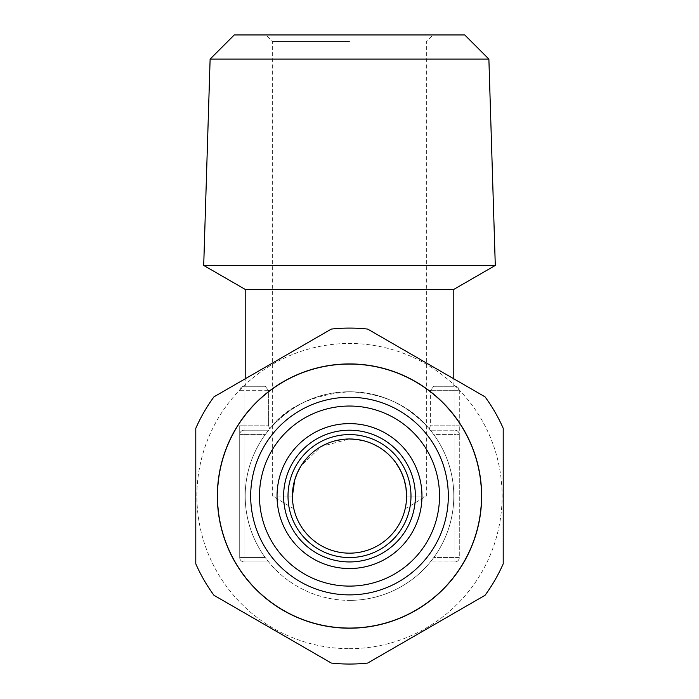 <?xml version="1.0" encoding="UTF-8"?>
<svg xmlns="http://www.w3.org/2000/svg" width="699" height="699" viewBox="0 0 699 699"><rect width="100%" height="100%" fill="white"/><g stroke="black" fill="none" stroke-linecap="round" stroke-linejoin="round"><path stroke-width="0.52" stroke-dasharray="3.5 2.62" d="M239.713 425.805L239.713 557.557L239.713 425.805L244.1 425.805L244.1 430.2L268.634 430.2L269.7 428.906L265.244 434.586A104.3 104.3 0 0 0 265.244 557.557L268.634 561.944L265.244 557.557L244.1 557.557L244.1 561.944L268.634 561.944L244.1 561.944A4.395 4.395 0 0 1 239.713 557.557L265.244 557.557A104.3 104.3 0 0 1 265.244 434.586L268.634 430.2L244.1 430.2L244.1 434.586L265.244 434.586L244.1 434.586L244.1 557.557L244.1 430.2L268.634 430.2L244.1 430.2A4.395 4.395 0 0 0 239.713 434.586A4.395 4.395 0 0 1 244.1 430.2A4.395 4.395 0 0 0 239.713 434.586L244.1 434.586L239.713 434.586A4.395 4.395 0 0 1 244.1 430.2L244.1 386.276L244.1 425.805L268.634 425.805L269.7 428.906L268.634 425.805L268.634 390.671L265.244 386.276L244.1 386.276L265.244 386.276L268.634 390.671L239.713 390.671A4.395 4.395 0 0 1 244.1 386.276A4.395 4.395 0 0 0 239.713 390.671L268.634 390.671L268.634 425.805L239.713 425.805M433.756 386.276L453.8 386.276L433.756 386.276L430.366 390.671L433.756 386.276L454.9 386.276L433.756 386.276M429.3 428.906L430.366 425.805L430.366 390.671L430.366 425.805L429.3 428.906C406.617 404.083 380.011 391.702 349.5 391.772C318.989 391.702 292.392 404.083 269.7 428.906C286.048 407.071 312.654 394.69 349.5 391.772C383.594 393.31 410.199 405.691 429.3 428.906L433.756 434.586L429.3 428.906M453.8 289.395L245.2 289.395M349.5 600.371A104.3 104.3 0 0 0 453.8 496.072A104.3 104.3 0 0 0 349.5 391.772A104.3 104.3 0 0 1 453.8 496.072A104.3 104.3 0 0 1 349.5 600.371A104.3 104.3 0 0 1 245.2 496.072A104.3 104.3 0 0 1 349.5 391.772A104.3 104.3 0 0 0 245.2 496.072A104.3 104.3 0 0 0 349.5 600.371M433.756 557.557A104.3 104.3 0 0 0 433.756 434.586L454.9 434.586L454.9 561.944L430.366 561.944L433.756 557.557L430.366 561.944L454.9 561.944A4.395 4.395 0 0 0 459.287 557.557L459.287 434.586L459.287 557.557L433.756 557.557A104.3 104.3 0 0 0 433.756 434.586L454.9 434.586L454.9 430.2L430.366 430.2L454.9 430.2L430.366 430.2L454.9 430.2L454.9 434.586L459.287 434.586L459.287 390.671L454.9 390.671L454.9 386.276L454.9 390.671L430.366 390.671L454.9 390.671L454.9 425.805L430.366 425.805L454.9 425.805L454.9 430.2A4.395 4.395 0 0 1 459.287 434.586A4.395 4.395 0 0 0 454.9 430.2A4.395 4.395 0 0 1 459.287 434.586A4.395 4.395 0 0 0 454.9 430.2L454.9 390.671L459.287 390.671A4.395 4.395 0 0 0 454.9 386.276A4.395 4.395 0 0 1 459.287 390.671L459.287 434.586A4.395 4.395 0 0 0 454.9 430.2A4.395 4.395 0 0 1 459.287 434.586L454.9 434.586L454.9 561.944A4.395 4.395 0 0 0 459.287 557.557L433.756 557.557M244.1 561.944A4.395 4.395 0 0 1 239.713 557.557L244.1 557.557L244.1 561.944A4.395 4.395 0 0 1 239.713 557.557M495.294 265.437L203.706 265.437M210.119 59.1L488.881 59.1M464.73 34.95L234.27 34.95M349.5 41.538L272.645 41.538L349.5 41.538M406.364 501.148L406.591 496.072L426.355 496.072L406.591 496.072L405.927 487.413M404.057 479.243L401.182 471.816M397.486 465.141L393.109 459.217M388.146 454.053L382.72 449.64M381.942 449.09L370.627 443.035M372.716 443.917L363.795 440.798M356.735 439.444L349.5 438.981L341.968 439.479M405.944 487.491L404.066 479.287M401.383 472.244L393.554 459.759M391.685 457.6L383.253 450.025M380.632 448.216L377.32 446.215M367.534 441.899L364.065 440.868M363.454 440.711L356.647 439.426M406.591 496.072L406.39 500.834M406.285 501.996L405.193 508.619M405.21 508.549L405.638 506.443M405.813 505.473L406.259 502.205M349.5 438.981A57.091 57.091 0 0 0 292.409 496.072A57.091 57.091 0 0 0 349.5 553.162A57.091 57.091 0 0 0 406.591 496.072A57.091 57.091 0 0 0 349.5 438.981L321.287 446.443L301.094 465.805M292.61 500.842L292.654 501.358M292.409 496.072L272.645 496.072L292.409 496.072M334.603 440.955L327.621 443.341M321.147 446.512L315.258 450.392M315.013 450.575L309.91 454.935M305.122 460.152L300.928 466.067M297.416 472.681L294.725 479.968M300.885 466.146L297.442 472.638M294.821 479.636L293.012 487.823M349.5 561.944A65.872 65.872 0 0 1 283.628 496.072A65.872 65.872 0 0 1 349.5 430.2A65.872 65.872 0 0 1 415.372 496.072A65.872 65.872 0 0 1 349.5 561.944A65.872 65.872 0 0 0 415.372 496.072A65.872 65.872 0 0 0 349.5 430.2A65.872 65.872 0 0 0 283.628 496.072A65.872 65.872 0 0 0 349.5 561.944A65.872 65.872 0 0 0 415.372 496.072A65.872 65.872 0 0 0 349.5 430.2A65.872 65.872 0 0 0 283.628 496.072A65.872 65.872 0 0 0 349.5 561.944A65.872 65.872 0 0 0 415.372 496.072A65.872 65.872 0 0 0 349.5 430.2A65.872 65.872 0 0 0 283.628 496.072A65.872 65.872 0 0 0 349.5 561.944A65.872 65.872 0 0 1 283.628 496.072A65.872 65.872 0 0 1 349.5 430.2A65.872 65.872 0 0 1 415.372 496.072A65.872 65.872 0 0 1 349.5 561.944M349.5 586.103A90.031 90.031 0 0 1 259.469 496.072A90.031 90.031 0 0 1 349.5 406.04A90.031 90.031 0 0 1 439.531 496.072A90.031 90.031 0 0 1 349.5 586.103A90.031 90.031 0 0 0 439.531 496.072A90.031 90.031 0 0 0 349.5 406.04A90.031 90.031 0 0 0 259.469 496.072A90.031 90.031 0 0 0 349.5 586.103A90.031 90.031 0 0 0 439.531 496.072A90.031 90.031 0 0 0 349.5 406.04A90.031 90.031 0 0 0 259.469 496.072A90.031 90.031 0 0 0 349.5 586.103M453.8 386.276L453.8 378.806L367.674 329.08L485.036 396.84L367.674 329.08A167.978 167.978 0 0 0 331.326 329.08A167.978 167.978 0 0 1 367.674 329.08A167.978 167.978 0 0 0 331.326 329.08L213.964 396.84L331.326 329.08L245.2 378.806L245.2 386.276M503.21 428.312A167.978 167.978 0 0 0 485.036 396.84A167.978 167.978 0 0 1 503.21 428.312L503.21 563.831L503.21 428.312A167.978 167.978 0 0 0 485.036 396.84M485.036 595.303A167.978 167.978 0 0 0 503.21 563.831A167.978 167.978 0 0 1 485.036 595.303L367.674 663.063L485.036 595.303A167.978 167.978 0 0 0 503.21 563.831M367.674 663.063A167.978 167.978 0 0 1 331.326 663.063L213.964 595.303A167.978 167.978 0 0 1 195.79 563.831L195.79 428.312A167.978 167.978 0 0 1 213.964 396.84A167.978 167.978 0 0 0 195.79 428.312L195.79 563.831A167.978 167.978 0 0 0 213.964 595.303L331.326 663.063A167.978 167.978 0 0 0 367.674 663.063A167.978 167.978 0 0 1 331.326 663.063M349.5 648.681A152.609 152.609 0 0 0 502.109 496.072A152.609 152.609 0 0 0 349.5 343.462A152.609 152.609 0 0 0 196.891 496.072A152.609 152.609 0 0 0 349.5 648.681A152.609 152.609 0 0 1 196.891 496.072A152.609 152.609 0 0 1 349.5 343.462A152.609 152.609 0 0 1 502.109 496.072A152.609 152.609 0 0 1 349.5 648.681M349.5 627.816A131.753 131.753 0 0 0 481.253 496.072A131.753 131.753 0 0 0 349.5 364.319A131.753 131.753 0 0 0 217.747 496.072A131.753 131.753 0 0 0 349.5 627.816A131.753 131.753 0 0 0 481.253 496.072A131.753 131.753 0 0 0 349.5 364.319A131.753 131.753 0 0 0 217.747 496.072A131.753 131.753 0 0 0 349.5 627.816A131.753 131.753 0 0 1 217.747 496.072A131.753 131.753 0 0 1 349.5 364.319A131.753 131.753 0 0 1 481.253 496.072A131.753 131.753 0 0 1 349.5 627.816A131.753 131.753 0 0 1 217.747 496.072A131.753 131.753 0 0 1 349.5 364.319A131.753 131.753 0 0 1 481.253 496.072A131.753 131.753 0 0 1 349.5 627.816M349.5 594.884A98.812 98.812 0 0 1 250.688 496.072A98.812 98.812 0 0 1 349.5 397.259A98.812 98.812 0 0 1 448.312 496.072A98.812 98.812 0 0 1 349.5 594.884M349.5 628.209A132.146 132.146 0 0 1 217.354 496.072A132.146 132.146 0 0 1 349.5 363.926A132.146 132.146 0 0 1 481.646 496.072A132.146 132.146 0 0 1 349.5 628.209M195.79 428.312A167.978 167.978 0 0 1 213.964 396.84M213.964 595.303A167.978 167.978 0 0 1 195.79 563.831M239.713 390.671A4.395 4.395 0 0 1 244.1 386.276A4.395 4.395 0 0 0 239.713 390.671M459.287 425.805L454.9 425.805L459.287 425.805M454.9 561.944A4.395 4.395 0 0 0 459.287 557.557M239.713 434.586A4.395 4.395 0 0 1 244.1 430.2A4.395 4.395 0 0 0 239.713 434.586M349.5 557.557A61.486 61.486 0 0 0 410.986 496.072A61.486 61.486 0 0 0 349.5 434.586A61.486 61.486 0 0 0 288.014 496.072A61.486 61.486 0 0 0 349.5 557.557M349.5 568.532A72.46 72.46 0 0 0 421.96 496.072A72.46 72.46 0 0 0 349.5 423.611A72.46 72.46 0 0 0 277.04 496.072A72.46 72.46 0 0 0 349.5 568.532M293.851 508.811L272.645 496.072L272.645 41.538L266.057 34.95M405.149 508.811L426.355 496.072L426.355 41.538L432.943 34.95"/><path stroke-width="1.05" d="M349.5 289.395L453.8 289.395L495.294 265.437L203.706 265.437L245.2 289.395L349.5 289.395M210.119 59.1L234.27 34.95L464.73 34.95L488.881 59.1L210.119 59.1L203.706 265.437M405.927 487.413L404.057 479.243M401.182 471.816L397.486 465.141M393.109 459.217L388.146 454.053M382.72 449.64L381.942 449.09M377.32 446.215L372.716 443.917M363.795 440.798L356.735 439.444M406.591 496.072L405.944 487.491M404.066 479.287L401.383 472.244M393.554 459.759L391.685 457.6M383.253 450.025L380.632 448.216M370.627 443.035L367.534 441.899M364.065 440.868L363.454 440.711M356.647 439.426L349.5 438.981A57.091 57.091 0 0 1 406.591 496.072A57.091 57.091 0 0 1 349.5 553.162A57.091 57.091 0 0 1 292.409 496.072A57.091 57.091 0 0 1 349.5 438.981M406.39 500.834L406.285 501.996M405.638 506.443L405.813 505.473M406.259 502.205L406.364 501.148M292.654 501.358L292.61 500.842M341.968 439.479L334.603 440.955M327.621 443.341L321.147 446.512M309.91 454.935L305.122 460.152M300.928 466.067L297.416 472.681M294.725 479.968L292.409 496.072L293.012 487.823M297.442 472.638L294.821 479.636M349.5 561.944A65.872 65.872 0 0 1 283.628 496.072A65.872 65.872 0 0 1 349.5 430.2A65.872 65.872 0 0 1 415.372 496.072A65.872 65.872 0 0 1 349.5 561.944M349.5 586.103A90.031 90.031 0 0 1 259.469 496.072A90.031 90.031 0 0 1 349.5 406.04A90.031 90.031 0 0 1 439.531 496.072A90.031 90.031 0 0 1 349.5 586.103M349.5 594.884A98.812 98.812 0 0 0 448.312 496.072A98.812 98.812 0 0 0 349.5 397.259A98.812 98.812 0 0 0 250.688 496.072A98.812 98.812 0 0 0 349.5 594.884M349.5 628.209A132.146 132.146 0 0 0 481.646 496.072A132.146 132.146 0 0 0 349.5 363.926A132.146 132.146 0 0 0 217.354 496.072A132.146 132.146 0 0 0 349.5 628.209M331.326 663.063L213.964 595.303L331.326 663.063A167.978 167.978 0 0 0 367.674 663.063L485.036 595.303A167.978 167.978 0 0 0 503.21 563.831L503.21 428.312A167.978 167.978 0 0 0 485.036 396.84L367.674 329.08A167.978 167.978 0 0 0 331.326 329.08L213.964 396.84A167.978 167.978 0 0 0 195.79 428.312L195.79 563.831L195.79 428.312M485.036 595.303L367.674 663.063M503.21 428.312L503.21 563.831M213.964 595.303A167.978 167.978 0 0 1 195.79 563.831M245.2 289.395L245.2 378.806L213.964 396.84M485.036 396.84L453.8 378.806L453.8 289.395M349.5 557.557A61.486 61.486 0 0 1 288.014 496.072A61.486 61.486 0 0 1 349.5 434.586A61.486 61.486 0 0 1 410.986 496.072A61.486 61.486 0 0 1 349.5 557.557M349.5 568.532A72.46 72.46 0 0 1 277.04 496.072A72.46 72.46 0 0 1 349.5 423.611A72.46 72.46 0 0 1 421.96 496.072A72.46 72.46 0 0 1 349.5 568.532M488.881 59.1L495.294 265.437"/></g></svg>
